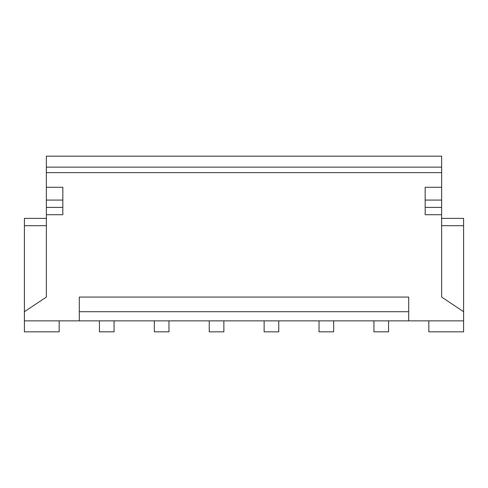 <?xml version="1.0" encoding="UTF-8"?>
<svg xmlns="http://www.w3.org/2000/svg" width="488" height="488" viewBox="0 0 488 488"><rect width="100%" height="100%" fill="white"/><g stroke="black" fill="none" stroke-linecap="round" stroke-linejoin="round"><path stroke-width="0.73" d="M46.36 187.27L62.83 187.27L62.83 214.72L46.36 214.72L46.36 172.63L441.64 172.63L441.64 297.07L463.6 311.71L463.6 218.38L441.64 218.38M79.3 311.71L79.3 297.07L408.7 297.07L408.7 311.71L79.3 311.71L79.3 320.86L24.4 320.86L24.4 311.71L46.36 297.07L46.36 214.72M463.6 311.71L463.6 320.86L408.7 320.86L408.7 311.71M441.64 214.72L425.17 214.72L425.17 187.27L441.64 187.27M46.36 172.63L46.36 156.16L441.64 156.16L441.64 172.63M373.93 320.86L373.93 331.84L388.57 331.84L388.57 320.86M319.03 320.86L319.03 331.84L333.67 331.84L333.67 320.86M264.13 320.86L264.13 331.84L278.77 331.84L278.77 320.86M209.23 320.86L209.23 331.84L223.87 331.84L223.87 320.86M154.33 320.86L154.33 331.84L168.97 331.84L168.97 320.86M99.43 320.86L99.43 331.84L114.07 331.84L114.07 320.86M24.4 320.86L24.4 331.84L59.17 331.84L59.17 320.86M428.83 320.86L428.83 331.84L463.6 331.84L463.6 320.86M46.36 218.38L24.4 218.38L24.4 311.71M79.3 320.86L408.7 320.86M441.64 225.7L463.6 225.7M425.17 207.4L441.64 207.4M441.64 200.08L425.17 200.08M46.36 225.7L24.4 225.7M46.36 207.4L62.83 207.4M62.83 200.08L46.36 200.08M46.36 167.14L441.64 167.14"/></g></svg>
